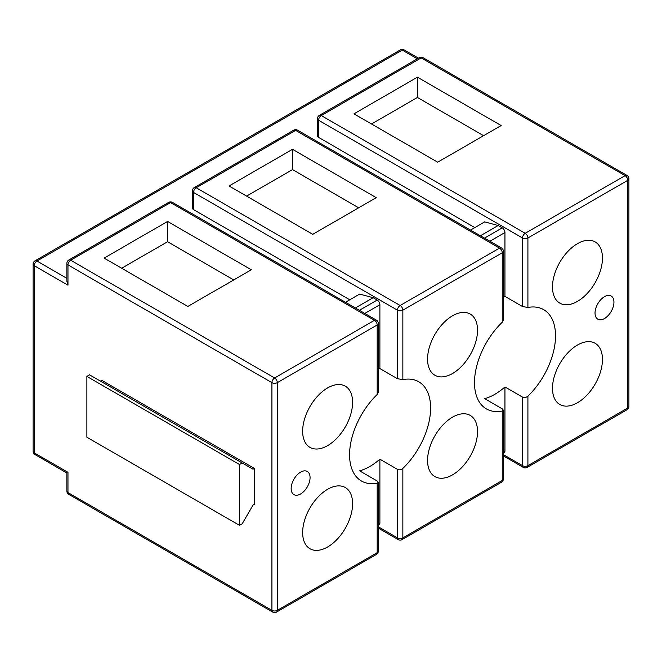<?xml version="1.0" encoding="UTF-8"?>
<svg xmlns="http://www.w3.org/2000/svg" width="662" height="662" viewBox="0 0 662 662"><rect width="100%" height="100%" fill="white"/><g stroke="black" fill="none" stroke-linecap="round" stroke-linejoin="round"><path stroke-width="0.99" d="M67.979 472.329C66.498 473.181 66.498 473.181 67.979 472.329L67.979 492.602A3.823 2.209 0 0 1 66.862 491.038L66.862 472.974L35.012 454.579A3.823 2.209 -60 0 1 34.217 452.833L67.979 472.329M254.357 468.423L253.008 469.209L242.201 462.97L239.503 464.525L239.503 525.347L242.201 523.791L253.008 505.073L254.357 504.295L254.357 468.423L101.749 380.319L100.392 381.097M242.201 462.97L89.593 374.858L86.888 376.421L86.888 437.234L239.503 525.347M239.503 464.525L86.888 376.421M378.308 323.437A3.823 3.823 0 0 0 376.397 320.127A3.823 2.209 120 0 0 374.485 320.317A3.823 2.209 -120 0 1 377.191 324.992A3.823 2.209 0 0 0 378.308 323.437L378.308 392.243L377.191 394.486L377.191 324.992L277.32 382.653A3.823 2.209 180 0 1 271.917 382.653L271.917 610.339L67.979 492.602A3.823 2.209 -60 0 0 68.774 494.349A3.823 3.823 0 0 1 66.862 491.038M168.645 202.39L68.774 260.05A3.823 2.209 60 0 1 70.685 260.24L170.556 202.58A3.823 2.209 -60 0 1 172.468 202.39A3.823 3.823 0 0 0 168.645 202.39A3.823 2.209 60 0 1 170.556 202.58L374.485 320.317L274.614 377.977A3.823 2.209 -120 0 1 277.32 382.653L277.32 610.339A3.823 2.209 180 0 1 271.917 610.339A3.823 2.209 120 0 0 272.703 612.085L68.774 494.349M377.191 394.486A57.296 33.083 120 0 0 349.569 454.777A57.296 33.083 120 0 0 361.435 481.009A57.296 33.083 120 0 0 377.191 483.186L378.308 482.308L377.191 480.993L359.632 470.856A57.296 33.083 120 0 0 379.889 459.205L397.448 469.341L397.448 537.867A3.823 2.209 180 0 0 402.852 537.867L502.251 480.471L502.251 411.036A57.296 33.083 -60 0 1 486.363 408.884A57.296 33.083 -60 0 1 474.497 382.661A57.296 33.083 -60 0 1 502.251 322.228L502.251 252.793A3.823 2.209 -120 0 0 499.545 248.109L400.146 305.505A3.823 2.209 120 0 0 397.448 310.18L397.448 378.705L402.852 379.616A57.296 33.083 120 0 1 418.732 381.767A57.296 33.083 120 0 1 430.606 407.999A57.296 33.083 120 0 1 402.852 468.423L402.852 537.867A3.823 2.209 60 0 1 402.057 539.613L501.457 482.226A3.823 3.823 0 0 0 503.368 478.916L503.368 410.15L502.251 408.835L484.692 398.698A57.296 33.083 -60 0 0 504.949 386.964L504.949 450.847L503.368 451.757M427.561 359.069A35.334 20.398 -60 0 1 442.986 323.511A35.334 20.398 -60 0 1 470.219 314.045A35.334 20.398 -60 0 1 477.534 330.222A35.334 20.398 -60 0 1 462.109 365.78A35.334 20.398 -60 0 1 434.884 375.246A35.334 20.398 -60 0 1 427.561 359.069M427.561 460.438A35.334 20.398 120 0 0 434.884 476.607A35.334 20.398 120 0 0 462.109 467.14A35.334 20.398 120 0 0 477.534 431.583A35.334 20.398 120 0 0 470.219 415.413A35.334 20.398 120 0 0 442.986 424.88A35.334 20.398 120 0 0 427.561 460.438M527.118 467.405A3.823 2.209 60 0 0 527.912 465.659L627.783 407.999L627.783 180.312L527.912 237.981L527.912 307.466A57.296 33.083 -60 0 1 543.659 309.642A57.296 33.083 -60 0 1 555.526 335.874A57.296 33.083 -60 0 1 527.912 396.166L527.912 465.659A3.823 2.209 180 0 1 522.508 465.659A3.823 2.209 120 0 0 523.294 467.405A3.823 3.823 0 0 0 527.118 467.405L626.988 409.745A3.823 3.823 0 0 0 628.9 406.443L628.9 178.757A3.823 3.823 0 0 0 626.988 175.447A3.823 2.209 120 0 0 625.077 175.637L525.206 233.297A3.823 2.209 120 0 0 522.508 237.981L522.508 306.539L504.949 296.402A57.296 33.083 -60 0 0 503.368 296.882M552.489 286.944A35.334 20.398 -60 0 1 567.913 251.386A35.334 20.398 -60 0 1 595.138 241.92A35.334 20.398 -60 0 1 602.461 258.097A35.334 20.398 -60 0 1 587.037 293.655A35.334 20.398 -60 0 1 559.804 303.122A35.334 20.398 -60 0 1 552.489 286.944M552.489 388.313A35.334 20.398 120 0 0 559.804 404.482A35.334 20.398 120 0 0 587.037 395.015A35.334 20.398 120 0 0 602.461 359.458A35.334 20.398 120 0 0 595.138 343.288A35.334 20.398 120 0 0 567.913 352.755A35.334 20.398 120 0 0 552.489 388.313M595.03 313.068A13.372 7.721 120 0 0 597.803 319.183A13.372 7.721 120 0 0 608.105 315.608A13.372 7.721 120 0 0 613.939 302.153A13.372 7.721 120 0 0 611.167 296.03A13.372 7.721 120 0 0 600.864 299.613A13.372 7.721 120 0 0 595.03 313.068M302.642 431.194A35.334 20.398 -60 0 1 318.066 395.636A35.334 20.398 -60 0 1 345.291 386.169A35.334 20.398 -60 0 1 352.606 402.347A35.334 20.398 -60 0 1 337.181 437.905A35.334 20.398 -60 0 1 309.957 447.371A35.334 20.398 -60 0 1 302.642 431.194M302.642 532.562A35.334 20.398 120 0 0 309.957 548.732A35.334 20.398 120 0 0 337.181 539.265A35.334 20.398 120 0 0 352.606 503.708A35.334 20.398 120 0 0 345.291 487.538A35.334 20.398 120 0 0 318.066 497.005A35.334 20.398 120 0 0 302.642 532.562M291.156 488.506A13.372 7.721 120 0 0 293.928 494.622A13.372 7.721 120 0 0 304.23 491.047A13.372 7.721 120 0 0 310.064 477.592A13.372 7.721 120 0 0 307.3 471.468A13.372 7.721 120 0 0 296.998 475.051A13.372 7.721 120 0 0 291.156 488.506M502.251 322.228L503.368 320.003L503.368 251.229A3.823 2.209 0 0 1 502.251 252.793L402.852 310.18A3.823 2.209 180 0 1 397.448 310.18L193.519 192.443A3.823 2.209 -60 0 1 196.217 187.76L400.146 305.505A3.823 2.209 -120 0 1 402.852 310.18L402.852 379.616M364.803 313.432L379.889 304.719L379.889 368.568A57.296 33.083 120 0 0 378.308 369.048M379.889 368.568L397.448 378.705M527.912 307.466L522.508 306.539M504.949 386.964L522.508 397.101C524.279 397.936 526.075 397.622 527.912 396.166M502.251 411.036L503.368 410.15M358.688 207.802L292.513 169.596L246.595 196.109M292.513 149.322L229.035 185.972L312.77 234.315L376.239 197.665L292.513 149.322L292.513 169.596M483.608 135.677L417.432 97.471L371.514 123.984M233.76 279.927L167.585 241.721L121.667 268.234M417.432 77.197L501.167 125.54L437.69 162.19L353.963 113.847L417.432 77.197L417.432 97.471M167.585 221.447L251.32 269.79L187.843 306.44L104.108 258.097L167.585 221.447L167.585 241.721M379.889 304.719A3.823 2.209 -120 0 0 377.191 300.043L373.136 297.701L359.632 294.085L345.465 302.269M503.368 251.229A3.823 3.823 0 0 0 501.457 247.927A3.823 2.209 120 0 0 499.545 248.109L295.616 130.373A3.823 2.209 -60 0 1 297.528 130.182A3.823 3.823 0 0 0 293.705 130.182A3.823 2.209 60 0 1 295.616 130.373L196.217 187.76A3.823 2.209 60 0 0 194.305 187.569A3.823 3.823 0 0 0 192.394 190.879L192.394 208.034A3.823 2.209 180 0 0 193.519 209.597L349.743 299.795M378.308 525.256L379.094 524.801A3.823 2.209 -120 0 0 379.889 523.046L379.889 459.205M501.457 482.226A3.823 2.209 60 0 0 502.251 480.471A3.823 2.209 0 0 0 503.368 478.916M397.448 469.341C399.219 470.177 401.015 469.871 402.852 468.423M272.703 612.085A3.823 3.823 0 0 0 276.526 612.085A3.823 2.209 60 0 0 277.32 610.339L377.191 552.679A3.823 2.209 0 0 0 378.308 551.115L378.308 482.308M377.191 483.186L377.191 552.679A3.823 2.209 60 0 1 376.397 554.425A3.823 3.823 0 0 0 378.308 551.115M68.774 260.05A3.823 3.823 0 0 0 66.862 263.36A3.823 2.209 0 0 0 67.979 264.916A3.823 2.209 -60 0 1 70.685 260.24L274.614 377.977A3.823 2.209 120 0 0 271.917 382.653L67.979 264.916L67.979 285.19L66.862 281.234M318.571 137.39A3.823 2.209 180 0 1 317.454 135.834L317.454 118.68A3.823 2.209 180 0 0 318.571 120.236L318.571 137.39L474.803 227.587M628.9 178.757A3.823 2.209 0 0 1 627.783 180.312A3.823 2.209 -120 0 0 625.077 175.637L421.148 57.9L321.277 115.56A3.823 2.209 -120 0 0 319.365 115.37A3.823 3.823 0 0 0 317.454 118.68M527.912 237.981A3.823 2.209 180 0 1 522.508 237.981L318.571 120.236A3.823 2.209 120 0 1 321.277 115.56L525.206 233.297A3.823 2.209 -120 0 1 527.912 237.981M626.988 175.447L423.059 57.71A3.823 2.209 120 0 0 421.148 57.9A3.823 2.209 -120 0 0 419.236 57.71L319.365 115.37M626.988 409.745A3.823 2.209 60 0 0 627.783 407.999A3.823 2.209 0 0 0 628.9 406.443M470.525 230.062L484.692 221.886L498.196 225.502L502.251 227.844A3.823 2.209 -120 0 1 504.949 232.519L504.949 296.402M503.368 453.048L504.154 452.593A3.823 2.209 -120 0 0 504.949 450.847M192.394 190.879A3.823 2.209 0 0 0 193.519 192.443L193.519 209.597M498.196 225.502L480.405 235.771M400.328 49.915A3.823 2.209 60 0 1 402.239 50.105A3.823 2.209 -60 0 1 404.151 49.915A3.823 3.823 0 0 0 400.328 49.915L35.012 260.828A3.823 2.209 60 0 1 36.923 261.018L402.239 50.105L417.325 58.81M35.012 260.828A3.823 3.823 0 0 0 33.1 264.138A3.823 2.209 0 0 0 34.217 265.694A3.823 2.209 -60 0 1 36.923 261.018L66.862 278.305M33.1 264.138L33.1 451.277A3.823 2.209 0 0 0 34.217 452.833L34.217 265.694L67.979 285.19M355.345 307.971L373.136 297.701M522.508 397.101L522.508 465.659L503.368 454.612M402.057 539.613A3.823 3.823 0 0 1 398.234 539.613A3.823 2.209 120 0 1 397.448 537.867L378.308 526.811M378.308 523.965L379.889 523.046M504.949 232.519L489.863 241.233M502.251 227.844L484.46 238.113M359.4 310.312L377.191 300.043M523.294 467.405L503.368 455.903M398.234 539.613L378.308 528.102M276.526 612.085L376.397 554.425M376.397 320.127L172.468 202.39M66.862 281.424L66.862 263.36M423.059 57.71A3.823 3.823 0 0 0 419.236 57.71M501.457 247.927L297.528 130.182M194.305 187.569L293.705 130.182M418.45 58.165L404.151 49.915M33.1 451.277A3.823 3.823 0 0 0 35.012 454.579"/></g></svg>
